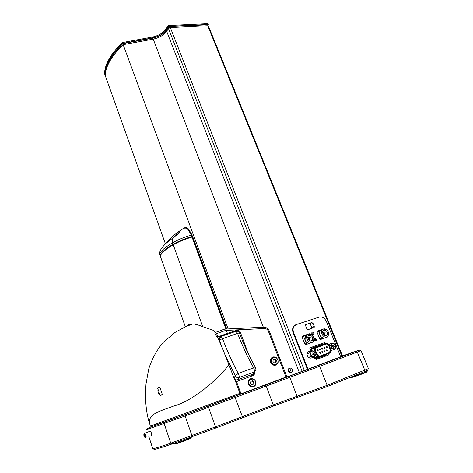 <?xml version="1.0" encoding="UTF-8"?>
<svg xmlns="http://www.w3.org/2000/svg" width="473" height="473" viewBox="0 0 473 473"><rect width="100%" height="100%" fill="white"/><g stroke="black" fill="none" stroke-linecap="round" stroke-linejoin="round"><path stroke-width="0.71" d="M165.438 243.879L105.26 75.656C105.509 66.391 111.468 56.062 123.157 44.681L153.246 39.129C159.3 37.787 163.782 35.173 166.673 31.283L168.471 28.516L170.339 27.552L207.718 25.737L208.427 26.056L342.553 356.145M283.906 377.892L247.42 391.419M291.469 372.245L290.357 372.186L288.885 370.779C288.536 369.608 288.837 368.698 289.783 368.047M342.541 356.104L307.953 369.129L293.65 332.59L293.148 332.809C292.29 330.426 292.403 328.339 293.485 326.553L295.56 324.862M170.339 27.552L304.364 370.507L336.8 358.309M304.364 370.507L239.941 394.24M151.248 425.824L151.52 426.652L182.661 415.519L239.971 394.322L239.645 393.435M151.466 426.48L149.066 427.675L184.766 414.809L318.524 365.446L359.332 350.055L342.464 355.921M348.778 353.905L351.823 352.775L348.778 353.905M340.708 356.837L326.459 321.622C324.667 318.004 322.249 316.484 319.192 317.07L296.222 324.584L293.981 326.329C292.899 328.12 292.787 330.207 293.65 332.59M314.374 340.022L314.456 338.721C315.136 338.13 315.763 338.337 316.342 339.336L316.26 340.637C315.58 341.222 314.953 341.015 314.374 340.022M311.831 333.619L311.902 332.336C312.582 331.739 313.215 331.94 313.794 332.945L313.717 334.228C313.043 334.819 312.411 334.618 311.831 333.619M306.865 328.883L305.623 325.749L305.676 324.703L311.772 322.533L313.002 323.301L314.243 326.411L314.184 327.464L308.106 329.651L306.865 328.883M303.979 335.635L302.259 336.457L302.212 337.261L304.884 344.054L305.824 344.634L311.193 342.754M302.525 336.25L303.672 335.86M318.843 330.574L317.111 331.384L317.064 332.188L319.736 338.869L320.659 339.437L325.867 337.616M317.359 331.195L318.43 330.834M328.765 344.45L331.934 343.173L330.485 345.314L329.563 345.662M310.063 351.043L309.833 348.104L310.507 347.59L324.437 342.647L326.447 343.404M306.8 353.899L308.331 351.711L311.382 350.528L309.85 352.734L306.8 353.899L308.201 357.464L310.862 358.144L313.942 357.003L315.461 354.791L314.941 352.935L314.048 351.22L311.382 350.528M329.184 353.26L328.824 354.679L328.215 355.128L316.461 359.468L314.125 358.298L313.493 357.168M330.485 345.314L331.892 348.814L334.482 349.494L330.787 350.511M293.148 332.809L307.432 369.312L307.953 369.129M367.391 370.117C368.449 369.91 367.509 370.406 364.559 371.595L326.926 386.636L273.347 406.082L215.871 427.982L171.658 444.088C161.518 447.582 155.712 449.332 154.239 449.35L154.115 449.285M288.252 371.021C287.962 368.881 288.832 367.917 290.854 368.136L292.255 369.555C292.627 371.654 291.788 372.612 289.736 372.428L288.252 371.021M228.128 328.918L123.157 44.681M166.431 242.986C168.69 239.681 172.781 235.873 178.723 231.569L183.37 228.394C184.429 227.412 186.031 227.525 188.189 228.731L188.189 228.731C186.853 227.478 185.321 227.318 183.601 228.24L183.323 228.565C185.002 227.708 186.563 228.016 187.988 229.506L188.544 230.156C190.187 232.237 191.175 233.863 191.506 235.022L192.05 236.494L192.481 236.447C185.197 238.534 178.788 241.135 173.266 244.269C165.213 249.052 160.986 252.819 160.578 255.562M186.829 227.88L188.254 228.766L189.194 230.032L192.789 236.961M226.768 328.983L192.842 236.991L192.014 237.05C184.854 239.161 178.593 241.738 173.23 244.783C164.705 249.85 160.442 253.765 160.442 256.514L160.838 257.637M192.653 236.89L191.943 234.975L191.287 235.081L188.544 230.156L189.194 230.032M150.384 426.055L239.917 393.341L234.643 379.015M217.066 337.326L217.822 336.835L216.646 333.607L215.582 332.336L214.677 332.951L217.066 337.326L217.539 337.16L222.097 347.348L219.212 339.91L237.57 333.353C242.211 345.521 247.539 357.026 253.558 367.864L238.232 373.404C232.338 362.419 227.093 350.783 222.487 338.497L221.092 336.374L220.625 336.54M215.085 332.673L213.796 330.509L202.746 326.666C198.317 324.921 195.006 323.993 192.807 323.887L188.609 324.537L187.225 326.003M254.439 372.05L252.86 374.178L237.671 379.718C236.293 380.103 235.134 379.695 234.206 378.501L222.097 347.348M215.582 332.336L224.681 329.09L225.668 329.037L226.313 330.396L225.491 330.456L224.64 329.102M226.591 328.995L192.623 236.878M235.702 381.888L236.524 381.581L240.994 393.814L239.923 394.198M240.994 393.814L285.958 377.07L268.368 331.195C267.582 329.445 266.287 328.552 264.496 328.522L226.313 330.396L227.424 333.418L217.822 336.835M268.368 331.195L269.267 330.994L286.815 376.727L285.958 377.07M236.524 381.581L253.067 375.538L254.864 373.729L254.988 371.607M234.301 331.886L236.281 330.414L227.424 333.418M250.791 376.372L252.15 374.439M216.646 333.607L225.491 330.456M269.267 330.994C268.144 328.499 266.305 327.227 263.751 327.186L225.668 329.037M248.52 354.206L240.45 332.572C239.551 330.71 238.161 329.988 236.281 330.414M255.999 382.627L255.71 384.738C253.185 388.097 250.666 387.925 248.159 384.23L248.136 381.049C250.028 377.974 252.346 377.714 255.083 380.268M278.236 361.744L277.893 363.128C275.416 366.208 272.986 365.972 270.597 362.419L270.603 359.149C272.022 356.713 273.985 356.252 276.486 357.771M249.868 378.974L250.773 378.891M253.587 386.618L252.836 387.139M251.878 387.186L252.854 386.796M250.146 379.216L249.105 379.547M253.788 384.035L254.048 382.06L252.558 380.735L250.814 381.374L250.548 383.355L252.038 384.685L253.788 384.035L252.996 384.318L253.256 382.35L251.778 381.025L250.814 381.38M254.048 382.06L253.256 382.35M252.026 384.673L252.996 384.318M252.558 380.735L251.778 381.025M271.993 357.452L272.803 357.352M275.942 364.754L275.298 365.257M274.476 365.333L275.316 364.908M272.282 357.677L271.36 357.978M276.114 362.235L276.344 360.32L274.884 359.019L273.187 359.628L272.951 361.549L274.417 362.85L276.114 362.235M275.268 362.543L275.499 360.668L274.038 359.374L273.181 359.681M276.344 360.32L275.499 360.668M274.884 359.019L274.038 359.374M218.662 339.425L219.005 339.2M233.969 377.992L235.306 375.81L238.232 373.404C239.096 375.213 239.373 376.585 239.06 377.507C237.428 377.915 236.181 377.348 235.306 375.81L225.828 356.234M218.916 340.513L218.975 338.828L220.554 336.575M235.643 331.425L236.133 331.26L237.57 333.353L239.379 332.945C244.109 345.308 249.537 356.985 255.662 367.964L255.952 369.803L252.86 374.178M255.662 367.964L253.558 367.864C254.439 369.65 254.705 371.015 254.362 371.944L239.06 377.507L237.671 379.718M158.443 390.473L157.633 388.043L158.443 390.473L157.775 390.716L158.668 393.365L157.775 390.716M159.312 393.016L160.187 395.659L159.312 393.016L158.632 393.264M157.633 388.043L159.892 387.221L162.393 394.624L160.187 395.659M162.393 394.624L160.128 395.452M158.556 393.039L157.852 390.952L158.556 393.039M159.342 393.122L158.668 393.365M146.642 429.632L185.002 416.027L319.624 366.321L360.722 350.7M360.994 350.641L368.426 368.615L327.156 385.306L273.276 404.882L215.599 426.829L170.747 443.171C160.27 446.79 154.293 448.611 152.809 448.635L152.749 448.457M151.36 435.668C152.07 434.184 151.662 432.689 150.136 431.175L149.669 431.358M145.099 437.448L145.844 437.779C146.476 436.319 146.062 434.817 144.62 433.268L144.005 433.978M145.229 437.442L144.773 437.259C143.845 435.923 143.603 434.817 144.046 433.948L144.082 433.936C145.294 434.841 145.672 436.005 145.229 437.442M144.856 434.9L144.23 434.38L144.023 435.166L145.081 436.993L144.856 434.9M144.448 436.473L145.27 436.159M144.023 435.166L144.815 434.87M160.176 255.763L159.773 254.622C159.773 251.831 164.025 247.899 172.521 242.82C171.924 240.834 172.207 239.119 173.372 237.688L179.131 232.935L180.083 230.942L179.77 230.83L183.323 228.565M188.254 228.766L188.774 229.375L187.988 229.506M192.079 235.051L188.774 229.375M160.672 257.164L160.276 256.041C160.27 253.286 164.527 249.366 173.053 244.293C178.41 241.242 184.671 238.664 191.831 236.559L192.05 236.494M160.276 256.041L159.773 254.622C159.005 251.961 160.962 248.313 165.651 243.684C170.481 239.533 170.534 239.793 173.372 237.688L178.971 231.392M173.053 244.293L172.521 242.82C177.872 239.764 184.127 237.186 191.287 235.081L191.831 236.559M169.275 27.854L168.796 26.63L207.736 24.773L208.15 25.784M168.796 26.63L166.614 30.006C163.611 34.05 158.963 36.77 152.678 38.159L122.885 43.64L123.264 44.663M122.885 43.64C111.462 54.838 105.591 65.014 105.284 74.172L105.337 74.32M165.863 29.19L166.189 30.024L168.565 26.352L208.315 24.46L207.984 23.65L168.234 25.512L165.863 29.19C162.972 33.092 158.502 35.712 152.454 37.048L122.377 42.564C110.712 53.975 104.77 64.34 104.545 73.652L104.829 74.45L105.331 74.415M104.829 74.45C105.065 65.162 111.019 54.809 122.684 43.41L152.767 37.881C158.822 36.539 163.297 33.92 166.189 30.024M208.315 24.46L207.895 25.164M168.234 25.512L168.565 26.352M122.377 42.564L122.684 43.41M350.274 377.371L352.231 376.94C356.991 375.521 368.118 371.299 367.107 371.299L366.835 370.643M366.51 371.92C369.496 371.216 357.854 375.716 352.728 377.235L350.57 377.389M173.762 443.922L174.567 443.834C178.132 442.941 192.476 437.407 191.193 437.419L191.104 437.164M190.513 438.087C194.167 437.2 179.025 443.154 175.122 444.135L174.07 443.952M305.8 324.567L311.772 322.533M313.002 323.301L312.493 323.526L311.264 322.757M311.737 322.763L310.099 323.485L311.707 327.511L314.243 326.411M311.713 328.439L311.707 327.511M314.255 339.46L314.74 340.584M311.713 333.087L312.204 334.192M318.152 356.104L314.468 357.452L318.152 356.104M314.409 338.792L315.379 339.726L315.343 340.95M311.855 332.413L312.836 333.347L312.807 334.553M308.047 334.175L307.249 334.961C304.441 338.674 310.779 345.237 313.333 341.264C314.592 337.243 313.25 334.736 309.301 333.749L309.868 335.168C312.375 336.001 313.197 337.681 312.34 340.211C310.631 342.89 306.368 338.473 308.26 335.984L308.615 335.594L308.047 334.175L304.05 335.605L303.731 336.616L302.212 337.261M308.077 334.234L308.443 334.109M307.249 334.961L305.327 335.771L306.232 334.943M310.04 343.079L307.367 344.013L306.421 343.433L305.073 340.022C306.285 342.505 307.941 343.522 310.04 343.079L312.7 342.145L313.079 341.577M305.327 335.771L305.073 340.022L303.731 336.616M309.868 335.168L308.437 335.765M306.539 335.262L306.392 334.89M309.301 333.749L308.083 334.263M309.75 340.743L309.856 340.282M309.845 339.36L309.466 338.183M308.987 337.456L307.953 336.628M322.876 329.125L322.148 329.835C319.37 333.382 325.525 339.981 328.049 336.167C329.309 332.217 327.99 329.734 324.094 328.711L324.655 330.107C327.133 330.958 327.943 332.625 327.091 335.109C325.394 337.675 321.262 333.24 323.13 330.864L323.437 330.521L322.876 329.125L318.908 330.544L318.613 331.538L317.064 332.188M322.905 329.184L323.219 329.078M322.148 329.835L320.197 330.651L321.037 329.9M324.815 337.905L322.219 338.816L321.297 338.242L319.949 334.884C321.155 337.326 322.775 338.331 324.815 337.905L327.754 336.51M320.197 330.651C319.435 331.833 319.352 333.246 319.949 334.884L318.613 331.538M324.655 330.107L323.278 330.68M321.273 330.201L321.137 329.864M324.094 328.711L322.911 329.208M324.496 335.528L324.567 335.18M324.549 334.275L324.171 333.116M323.698 332.401L322.781 331.632M334.482 349.494L335.919 347.348L335.41 345.532L334.512 343.865L331.934 343.173M331.892 348.814L330.562 349.31M328.197 353.627L327.83 355.04L327.227 355.489L316.354 359.498M310.235 347.72L323.461 343.031L325.394 343.705M309.85 352.734L311.269 356.317L308.201 357.464M311.269 356.317L313.942 357.003M310.749 354.448C310.785 350.481 312.18 349.979 314.941 352.935C314.923 356.902 313.522 357.411 310.749 354.448M312.009 353.993L312.085 352.87L313.688 353.39L313.611 354.514L312.009 353.993M325.921 343.516L316.141 346.999L315.142 347.761C314.433 348.897 314.444 350.191 315.178 351.652L316.898 354.715C317.88 356.252 319.05 356.837 320.41 356.482L329.32 353.213L330.237 352.521L330.662 349.701L329.811 346.378C329.007 344.155 327.712 343.203 325.921 343.516M329.107 352.681L329.876 352.107L330.225 349.76L329.379 346.425C328.705 344.575 327.623 343.782 326.134 344.042L315.521 348.169L315.55 351.409L317.271 354.472C318.087 355.749 319.062 356.24 320.197 355.944L329.107 352.681M328.995 352.722L329.74 352.154L330.089 349.807L329.243 346.478C328.575 344.628 327.493 343.83 325.998 344.096L316.354 347.531M323.987 347.945L324.029 347.277L324.969 347.59L324.921 348.258L323.987 347.945M319.476 349.565L319.523 348.897L320.469 349.21L320.422 349.878L319.476 349.565M326.234 347.135L326.275 346.467L327.21 346.786L327.162 347.454L326.234 347.135M317.2 350.387L317.247 349.713L318.199 350.026L318.152 350.7L317.2 350.387M321.735 348.755L321.782 348.081L322.722 348.4L322.675 349.068L321.735 348.755M324.07 351.368L324.117 350.694L325.052 351.013L325.01 351.687L324.07 351.368M321.817 352.19L321.865 351.516L322.805 351.829L322.757 352.509L321.817 352.19M326.311 350.558L326.358 349.884L327.292 350.197L327.245 350.877L326.311 350.558M319.553 353.012L319.6 352.338L320.546 352.651L320.499 353.325L319.553 353.012M315.142 355.371L316.88 354.72M331.384 346.987C331.366 343.12 332.702 342.635 335.41 345.532C335.44 349.405 334.098 349.89 331.384 346.987M332.596 346.549L332.667 345.438L334.204 345.97L334.127 347.087L332.596 346.549M207.718 25.737L341.979 356.358M168.471 28.516L302.129 371.323M299.255 372.328L166.673 31.283M263.337 327.204L153.246 39.129M173.414 244.677L173.266 244.269M202.746 326.666L173.23 244.783M229.109 364.801C211.957 385.412 190.258 401.506 173.597 406.094C157.284 411.948 147.889 414.484 149.704 423.808L150.355 426.072M225.905 329.025L192.014 237.05M240.45 332.572L239.462 333.163M264.496 328.522L263.751 327.186M248.656 384.052C250.997 387.505 253.351 387.659 255.71 384.525L255.716 381.445C253.327 377.968 250.968 377.844 248.632 381.072L248.656 384.052M249.094 383.893C247.278 379.435 254.001 376.981 255.509 381.522C257.347 385.956 250.607 388.463 249.094 383.893M271.1 362.223C273.335 365.54 275.605 365.759 277.917 362.886L277.958 359.74C275.682 356.406 273.4 356.216 271.106 359.167L271.1 362.223M271.537 362.058C269.722 357.718 276.25 355.377 277.769 359.805C279.602 364.127 273.063 366.516 271.537 362.058M356.193 351.268L357.316 352.089L364.819 370.3L364.559 371.595M326.926 386.636L327.156 385.306L319.624 366.321L318.524 365.446M298.085 397.184L297.085 396.309L289.766 377.288L289.914 375.952M273.347 406.082L273.276 404.882L266.157 385.915L265.406 384.916M242.501 417.884L242.395 416.678L234.685 396.339M215.871 427.982L208.185 406.171M192.286 436.733L184.766 414.809M171.658 444.088L170.747 443.171L164.19 423.613L164.344 422.259M154.239 449.35L152.809 448.635L148.865 436.62M147.298 428.225L146.6 429.726M166.614 30.006L166.945 30.863M152.678 38.159L153.063 39.164M152.454 37.048L152.767 37.881M326.376 354.295L326.228 354.774M319.73 356.607L316.053 357.96M312.7 342.145L311.151 342.765M307.367 344.013L305.824 344.634M306.421 343.433L304.884 344.054M308.609 337.663L309.933 337.113L310.383 337.805L310.063 337.013M307.846 337.852L308.573 338.432L308.26 337.633M308.692 339.874L309.821 339.413L310.27 340.111L309.951 339.312M327.399 337.001L325.826 337.627M322.219 338.816L320.659 339.437M321.297 338.242L319.736 338.869M323.42 332.554L324.715 332.022L325.152 332.714L324.839 331.928M322.716 332.726L323.396 333.317L323.083 332.531M323.556 334.718L324.626 334.281L325.063 334.979L324.75 334.192M327.227 355.489L328.215 355.128M323.177 344.492L321.711 344.545L311.967 348.01C310.826 348.483 310.235 349.476 310.187 350.996M313.983 358.049L316.614 358.487L325.489 355.223L326.731 354.159M323.461 343.031L324.437 342.647M321.711 344.545L322.001 344.912M325.489 355.223L325.578 354.584M316.614 358.487L316.733 357.83L320.333 356.512M313.93 357.003L316.733 357.83M311.967 348.01L312.499 348.418L311.506 349.175L310.986 350.688M312.499 348.418L316.029 347.04M314.462 351.924L315.178 351.652M185.345 326.808L160.442 256.514M192.807 323.887L185.162 326.89L175.087 332.383L163.114 342.476C156.669 350.268 151.88 359.066 148.747 368.863L145.98 384.123L145.477 393.175C145.477 411.865 148.977 421.691 149.704 423.826M252.026 374.847L254.864 373.729M248.059 381.291L248.632 381.072C250.992 377.862 253.362 377.98 255.733 381.439L255.71 384.525M270.503 359.427L271.106 359.167C273.429 356.222 275.724 356.411 277.976 359.734L277.917 362.886M149.704 423.808L150.396 426.084M239.368 332.915C238.729 331.543 237.653 330.994 236.133 331.26L221.092 336.374L218.662 339.472M359.332 350.055L360.798 350.735M149.066 427.675L148.416 429.171M152.767 448.629L148.829 436.638M150.136 431.175L144.62 433.268M144.046 433.948L144.324 433.274M289.683 368.106L291.315 372.334M290.357 372.186L289.736 372.428M173.78 443.976L173.591 443.414M312.653 328.126L314.184 327.464M316.26 340.637L315.432 340.968M313.717 334.228L312.901 334.571M293.981 326.329L293.485 326.553M302.259 336.457L303.778 335.812M312.34 340.211L310.448 340.98M317.111 331.384L318.654 330.739M327.091 335.109L325.318 335.824M328.824 354.679L327.83 355.04M312.866 354.797L313.611 354.514M312.381 348.43L311.506 349.175L315.142 347.761M324.921 348.258L324.502 348.418M320.422 349.878L319.996 350.044M327.162 347.454L326.748 347.608M318.152 350.7L317.72 350.865M322.675 349.068L322.255 349.228M325.01 351.687L324.584 351.847M322.734 352.539L322.367 352.675M322.757 352.509L322.332 352.663M320.475 353.361L320.109 353.497M327.245 350.877L326.825 351.031M324.981 351.717L324.626 351.853M320.499 353.325L320.067 353.491M333.453 347.342L334.127 347.087"/></g></svg>

